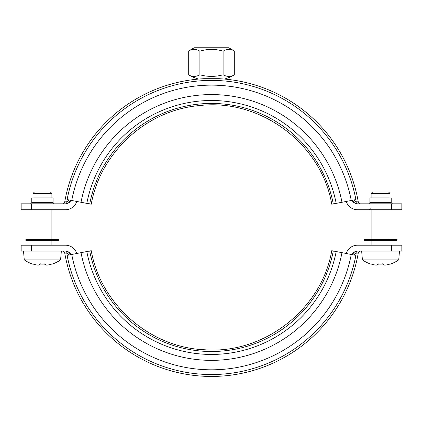 <?xml version="1.0" encoding="UTF-8"?>
<svg xmlns="http://www.w3.org/2000/svg" width="423" height="423" viewBox="0 0 423 423"><rect width="100%" height="100%" fill="white"/><g stroke="black" fill="none" stroke-linecap="round" stroke-linejoin="round"><path stroke-width="0.63" d="M71.736 254.466A142.35 142.35 0 0 0 351.264 254.466L355.907 255.365A147.077 147.077 0 0 1 67.093 255.365L91.236 250.702C100.695 304.555 150.107 347.68 204.743 349.768C264.031 354.284 321.702 309.308 331.764 250.702C321.702 309.308 264.031 354.284 204.743 349.768C150.107 347.68 100.695 304.555 91.236 250.702C100.695 304.555 150.107 347.68 204.743 349.768C264.031 354.284 321.702 309.308 331.764 250.702C321.702 309.308 264.031 354.284 204.743 349.768C150.107 347.68 100.695 304.555 91.236 250.702M351.264 254.466L331.764 250.702M81.02 252.674A132.891 132.891 0 0 0 341.98 252.674M86.826 251.553A126.979 126.979 0 0 0 336.174 251.553M352.105 254.63A5.911 5.911 0 0 1 357.509 251.119L354.701 251.828L352.105 254.63M391.476 245.203L401.85 245.203L401.85 251.119L391.476 251.119L391.476 245.203L357.509 245.203A11.823 11.823 0 0 0 346.226 253.493M353.797 254.958L356.034 253.218A2.364 1.486 90 0 1 357.509 251.119L391.476 251.119M356.034 253.218L358.255 253.076A148.97 148.97 0 0 1 64.745 253.076A2.364 2.364 0 0 0 62.419 251.119A2.364 2.364 0 0 1 64.745 253.076A2.364 2.364 0 0 0 62.419 251.119A2.364 2.364 0 0 1 64.745 253.076L66.966 253.218L69.203 254.958L66.966 253.218A2.364 1.486 90 0 0 65.491 251.119L66.903 251.288L65.491 251.119A5.911 5.911 0 0 1 70.895 254.63L68.198 251.775M70.419 253.768L68.214 251.78L70.895 254.63M67.093 199.577A147.077 147.077 0 0 1 355.907 199.577L336.174 203.389A126.979 126.979 0 0 0 86.826 203.389L67.093 199.577M89.713 203.944A124.039 124.039 0 0 1 333.287 203.944L331.764 204.24C321.48 143.825 260.536 98.289 199.688 105.554C146.961 109.832 100.457 152.143 91.236 204.24L86.826 203.389M333.287 203.944L336.174 203.389M81.02 202.268A132.891 132.891 0 0 1 341.98 202.268M71.736 200.476A142.35 142.35 0 0 1 351.264 200.476M391.476 203.823L401.85 203.823L401.85 209.734L391.476 209.734L392.391 209.734L391.476 209.734L391.476 203.823L357.509 203.823A2.364 1.486 -90 0 1 356.034 201.723L358.255 201.866A148.97 148.97 0 0 0 219.251 78.704L203.749 78.704L219.251 78.704C226.136 79.164 226.136 79.164 219.251 78.704A148.97 148.97 0 0 1 358.255 201.866L356.034 201.723L353.797 199.984L356.034 201.723A2.364 1.486 90 0 0 357.509 203.823L356.097 203.653L357.509 203.823A5.911 5.911 0 0 1 352.105 200.312L354.802 203.167L352.105 200.312M70.847 200.417L68.214 203.162L70.895 200.312A5.911 5.911 0 0 1 65.491 203.823L31.524 203.823L31.524 209.734L65.491 209.734A11.823 11.823 0 0 0 76.775 201.448M188.293 74.781A42.808 21.404 -90 0 0 199.894 74.781A42.808 42.808 0 0 0 223.106 74.781A42.808 21.404 90 0 0 234.707 74.781L234.707 51.194C230.842 48.777 226.971 48.777 223.106 51.194C215.37 48.777 207.63 48.777 199.894 51.194C196.029 48.777 192.158 48.777 188.293 51.194L188.293 74.781A47.291 47.291 0 0 0 198.567 79.064M203.749 78.704C196.864 79.164 196.864 79.164 203.749 78.704A148.97 148.97 0 0 0 64.745 201.866L64.846 201.861M188.293 51.194L194.236 47.762L228.764 47.762L234.707 51.194M199.894 51.194L199.894 74.781M223.106 51.194L223.106 74.781M62.419 203.823A2.364 2.364 0 0 0 64.745 201.866A2.364 2.364 0 0 1 62.419 203.823A2.364 2.364 0 0 0 64.745 201.866L66.966 201.723L69.203 199.984L66.966 201.723A2.364 1.486 -90 0 1 65.491 203.823L66.903 203.653M390.027 197.911L390.027 193.48L371.108 193.48L371.108 197.911M390.027 239.291L390.027 209.734M390.027 245.203L390.027 240.476M390.228 263.963L390.228 263.963A31.17 31.17 0 0 1 385.945 265.031A30.742 21.737 -90 0 1 383.756 265.031L383.756 263.963A30.662 26.559 180 0 1 377.379 263.963L377.379 265.031L378.781 263.815M377.379 265.031A30.742 21.737 90 0 1 375.19 265.031A31.17 31.17 0 0 1 370.908 263.963L370.908 263.963M383.756 265.031L382.355 263.815M370.823 264.105A31.334 31.334 0 0 1 362.416 259.865L398.72 259.865L399.486 251.119M371.108 193.48L372.589 192L388.547 192L390.027 193.48M51.892 197.911L51.892 193.48L32.973 193.48L32.973 197.911M51.892 239.291L51.892 209.734M51.892 245.203L51.892 240.476M52.092 263.963L52.092 263.963A31.17 31.17 0 0 1 47.81 265.031A30.742 21.737 -90 0 1 45.621 265.031L45.621 263.963A30.662 26.559 180 0 1 39.244 263.963L39.244 265.031L40.645 263.815M39.244 265.031A30.742 21.737 90 0 1 37.055 265.031A31.17 31.17 0 0 1 32.772 263.963L32.772 263.963M45.621 265.031L44.219 263.815M32.687 264.105A31.334 31.334 0 0 1 24.28 259.865L60.584 259.865L61.346 251.119L31.524 251.119L65.491 251.119A2.364 1.486 -90 0 1 66.966 253.218M32.973 193.48L34.453 192L50.411 192L51.892 193.48M76.775 253.493A11.823 11.823 0 0 0 65.491 245.203L31.524 245.203L31.524 251.119L21.15 251.119L21.15 245.203L31.524 245.203M360.581 251.119A2.364 2.364 0 0 0 358.255 253.076A2.364 2.364 0 0 1 360.581 251.119A2.364 2.364 0 0 0 358.255 253.076L358.154 253.081M25.877 240.476L58.982 240.476L58.982 239.291L25.877 239.291L25.877 240.476M346.226 201.448A11.823 11.823 0 0 0 357.509 209.734L391.476 209.734M360.581 203.823A2.364 2.364 0 0 1 358.255 201.866A148.97 148.97 0 0 0 219.251 78.704M31.524 209.734L21.15 209.734L21.15 203.823L31.524 203.823M368.745 203.823L369.929 202.643L369.929 197.911L391.212 197.911L391.212 202.643L369.929 202.643M54.255 203.823L53.071 202.643L53.071 197.911L31.788 197.911L31.788 202.643L30.609 203.823M396.975 240.476L397.123 239.291L364.018 239.291L364.018 240.476L396.975 240.476M89.713 250.998A124.039 124.039 0 0 0 333.287 250.998M53.071 202.643L31.788 202.643M357.509 251.119L354.701 251.828M352.581 201.174L354.786 203.162M224.433 79.064A47.291 47.291 0 0 0 234.707 74.781M371.108 239.291L371.108 209.734M371.108 245.203L371.108 240.476M390.313 264.105A31.334 31.334 0 0 0 398.72 259.865M362.416 259.865L361.654 251.119M32.973 239.291L32.973 209.734M32.973 245.203L32.973 240.476M52.177 264.105A31.334 31.334 0 0 0 60.584 259.865M24.28 259.865L23.514 251.119M371.108 207.37C370.654 208.079 371.97 208.624 368.745 209.734M391.212 202.643L392.391 203.823"/></g></svg>
